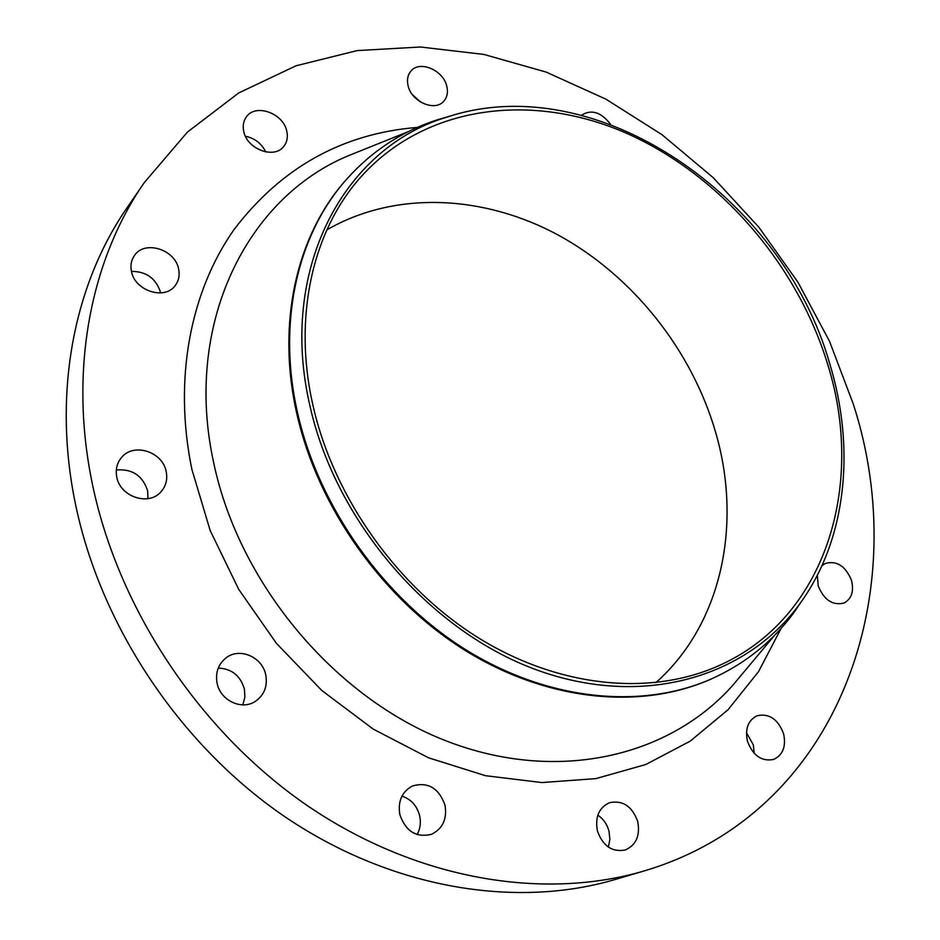<?xml version="1.0" encoding="UTF-8"?>
<svg xmlns="http://www.w3.org/2000/svg" width="940" height="940" viewBox="0 0 940 940"><rect width="100%" height="100%" fill="white"/><g stroke="black" fill="none" stroke-linecap="round" stroke-linejoin="round"><path stroke-width="1.41" d="M408.101 85.74C411.532 101.955 435.22 111.989 443.88 101.085C447.24 97.137 448.204 92.179 446.782 86.21C443.281 69.995 419.393 59.949 410.78 71.264C407.643 75.141 406.75 79.971 408.101 85.74M243.73 131.353C247.02 149.425 274.727 159.459 283.962 146.17C287.123 141.999 288.063 137.04 286.806 131.283C283.434 113.176 255.41 103.13 246.292 117.007C243.413 121.06 242.555 125.843 243.73 131.353M131.459 271.366C146.311 271.413 155.993 278.404 160.529 292.352L160.646 292.939M131.412 271.155C134.573 290.766 164.676 300.541 175.145 285.631C178.718 280.931 179.881 275.455 178.647 269.204C175.392 249.488 144.748 239.759 134.479 255.48C131.294 260.016 130.272 265.245 131.412 271.155M116.313 469.988C132.258 468.649 142.704 475.616 147.65 490.915L147.944 498.635M116.713 476.768C119.779 496.39 147.956 506.249 160.458 492.349C165.769 486.685 167.708 479.858 166.239 471.868C163.043 452.011 134.079 442.282 121.789 457.228C117.065 462.715 115.373 469.236 116.713 476.768M218.245 668.082C231.757 668.681 240.487 675.719 244.435 689.196L244.87 697.233L242.826 704.859M217.046 682.969C220.089 700.488 241.874 710.734 255.516 701.264C264.246 695.001 267.677 686.27 265.797 675.084C262.589 657.248 239.994 647.131 226.352 657.648C218.409 663.887 215.295 672.323 217.046 682.969M401.944 796.133C411.027 799.153 416.925 805.674 419.628 815.673C421.096 822.465 420.274 828.775 417.149 834.579M399.841 814.616C405.716 831.395 416.279 837.951 431.554 834.285C442.787 828.645 447.264 818.916 444.984 805.098C438.827 787.99 427.959 781.622 412.402 785.993C401.885 791.739 397.702 801.28 399.841 814.616M597.84 815.18C603.386 818.905 607.111 824.263 609.014 831.242L609.884 839.361L608.38 847.093M597.394 830.831C602.763 845.941 612.011 852.345 625.124 850.03C636.121 845.154 640.328 835.66 637.731 821.56C632.162 806.215 622.715 799.94 609.402 802.725C598.933 807.707 594.938 817.083 597.394 830.831M746.466 732.754L753.269 744.727L754.244 753.375M747.476 741.261C752.952 755.678 761.659 761.741 773.608 759.45C782.961 754.973 786.286 746.372 783.572 733.647C777.956 719.088 769.108 713.131 757.053 715.763C748.076 720.298 744.891 728.794 747.476 741.261M817.342 575.245L818.176 585.785C824.028 600.096 832.675 605.83 844.12 602.998C851.64 598.756 854.096 591.225 851.499 580.403C845.542 565.998 836.8 560.346 825.273 563.46L821.913 565.786M310.2 406.961C277.488 269.204 344.451 147.65 446.477 117.253C595.937 67.128 782.327 196.672 829.632 363.38C855.611 448.157 846.799 539.407 799.858 603.715C747.089 676.859 643.618 708.643 537.198 670.102C430.978 631.786 336.332 522.922 310.2 406.961M801.843 600.93L794.265 612.046C772.598 641.856 744.386 664.416 709.63 679.702C640.07 709.547 547.362 700.523 465.394 649.493C383.637 598.263 319.012 507.295 297.757 413.694C276.783 322.561 297.498 234.495 346.32 179.575C371.606 151.246 401.779 131.388 436.83 119.991L449.743 116.219M709.63 679.702L708.56 680.161C639.024 709.994 546.375 700.993 464.478 650.01C382.768 598.827 318.202 507.953 296.981 414.411C276.031 323.36 296.758 235.353 345.556 180.445L346.32 179.575M91.415 479.271C69.207 367.246 91.427 258.97 144.184 182.748L187.401 132.094L238.713 92.954L295.994 65.788L357.188 50.584L420.403 47L483.936 54.438L546.258 72.122L606.006 99.205L662.042 134.726L713.295 177.731L758.839 227.198L797.86 282.106L829.55 341.361L853.226 403.859C913.891 589.838 841.57 812.418 644.111 870.957C543.273 900.72 416.349 879.946 307.333 805.615C198.634 731.014 116.302 606.112 91.415 479.271M644.111 870.957L615.007 879.534C515.602 908.863 391.122 888.805 284.62 816.555C178.412 744.034 98.312 622.433 74.354 498.529C52.969 389.089 75.024 282.928 127.029 207.775L144.184 182.748M326.873 229.842C395.587 190.209 484.135 194.944 558.642 235.282C633.125 276.172 691.934 350.279 715.728 432.635C742.318 523.956 722.061 624.101 655.803 682.663M827.447 363.557C865.893 484.699 826.096 619.472 716.985 666.495C649.188 696.117 558.454 687.528 478.084 637.649C397.89 587.582 334.323 498.447 313.267 406.703C292.399 316.956 312.844 230.265 361.16 176.65C426.079 104.599 532.486 92.308 625.723 132.916C719.182 174.053 796.662 263.353 827.447 363.557M412.613 94.87L420.638 102.072M245.446 136.253C254.752 138.227 261.532 143.456 265.797 151.951M610.577 124.315C601.142 112.107 591.483 109.063 581.613 115.162M361.971 150.259L348.399 155.711C247.326 197.494 182.924 323.736 213.768 463.126C239.242 584.057 334.863 697.692 445.983 740.826C557.303 784.113 669.715 756.641 732.953 685.107L774.713 635.17M781.211 628.237L758.51 671.665L728.018 709.77L690.195 741.155L645.792 764.502L595.889 778.614L541.863 782.562L485.428 775.688L428.522 757.793L373.298 729.146L321.891 690.559L276.407 643.336L238.678 589.274L210.161 530.489L191.878 469.33C173.172 379.043 190.538 291.294 234.084 229.513C281.318 167.496 342.43 133.468 417.395 127.405M446.477 117.253L436.83 119.991M408.794 131.435L361.994 150.247M799.858 603.715L794.265 612.046"/></g></svg>
